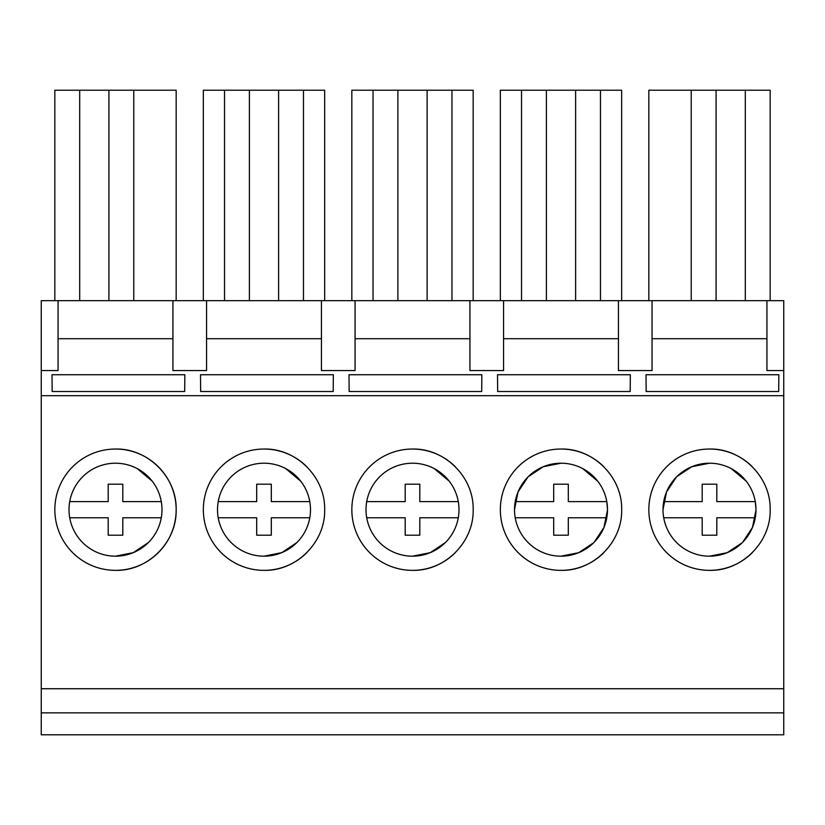 <?xml version="1.0" encoding="UTF-8"?>
<svg xmlns="http://www.w3.org/2000/svg" width="825" height="825" viewBox="0 0 825 825"><rect width="100%" height="100%" fill="white"/><g stroke="black" fill="none" stroke-linecap="round" stroke-linejoin="round"><path stroke-width="1.24" d="M176.158 300.682L176.158 90.214L54.842 90.214L54.842 300.682M79.695 90.214L79.695 300.682M108.921 90.214L108.921 300.682M133.774 90.214L133.774 300.682M58.059 300.682L58.059 370.549L41.25 370.549L41.25 300.682L783.75 300.682L783.75 734.786L41.25 734.786L41.25 712.862L783.75 712.862M58.059 338.704L172.941 338.704L172.941 370.549L206.559 370.549L206.559 338.704L321.441 338.704L321.441 300.682M206.559 300.682L206.559 338.704M355.059 300.682L355.059 370.549L321.441 370.549L321.441 338.704M355.059 338.704L469.941 338.704L469.941 300.682M503.559 300.682L503.559 370.549L469.941 370.549L469.941 338.704M503.559 338.704L618.441 338.704L618.441 300.682M652.059 300.682L652.059 370.549L618.441 370.549L618.441 338.704M652.059 338.704L766.941 338.704L766.941 300.682M783.75 370.549L766.941 370.549L766.941 338.704M41.25 370.549L41.25 712.862M172.941 300.682L172.941 338.704M745.305 300.682L745.305 90.214L770.158 90.214L770.158 300.682M745.305 90.214L716.079 90.214L716.079 300.682M716.079 90.214L691.226 90.214L691.226 300.682M691.226 90.214L648.842 90.214L648.842 300.682M473.158 300.682L473.158 90.214L351.842 90.214L351.842 300.682M451.966 90.214L451.966 300.682M427.113 90.214L427.113 300.682M397.887 90.214L397.887 300.682M373.034 90.214L373.034 300.682M303.466 300.682L303.466 90.214L324.658 90.214L324.658 300.682M303.466 90.214L278.613 90.214L278.613 300.682M278.613 90.214L249.387 90.214L249.387 300.682M249.387 90.214L224.534 90.214L224.534 300.682M224.534 90.214L203.342 90.214L203.342 300.682M600.466 300.682L600.466 90.214L621.658 90.214L621.658 300.682M600.466 90.214L575.613 90.214L575.613 300.682M575.613 90.214L546.387 90.214L546.387 300.682M546.387 90.214L521.534 90.214L521.534 300.682M521.534 90.214L500.342 90.214L500.342 300.682M41.25 395.691L783.75 395.691M184.841 374.736L184.697 391.504L52.15 391.504L52.006 374.736L184.841 374.736M497.65 391.504L630.197 391.504L630.341 374.736L497.506 374.736L497.65 391.504M200.65 391.504L333.197 391.504L333.341 374.736L200.506 374.736L200.65 391.504M349.006 374.736L481.841 374.736L481.697 391.504L349.15 391.504L349.006 374.736M778.841 374.736L778.697 391.504L646.15 391.504L646.006 374.736L778.841 374.736M41.25 688.741L783.75 688.741M115.5 570.353A60.658 60.658 0 0 0 176.158 509.695A60.658 60.658 0 0 0 115.5 449.037A60.658 60.658 0 0 0 54.842 509.695A60.658 60.658 0 0 0 115.5 570.353C147.912 571.189 176.993 542.107 176.158 509.695C176.993 477.283 147.912 448.202 115.5 449.037M306.879 466.795A60.658 60.658 0 0 0 203.342 509.695A60.658 60.658 0 0 0 306.879 552.606M603.879 466.795A60.658 60.658 0 0 0 500.342 509.695A60.658 60.658 0 0 0 603.879 552.606M455.379 466.795A60.658 60.658 0 0 0 351.842 509.695A60.658 60.658 0 0 0 455.379 552.606M752.379 466.795A60.658 60.658 0 0 0 648.842 509.695A60.658 60.658 0 0 0 752.369 552.606M264 570.353C296.412 571.189 325.493 542.107 324.658 509.695C325.493 477.283 296.412 448.202 264 449.037M561 570.353C593.412 571.189 622.493 542.107 621.658 509.695C622.493 477.283 593.412 448.202 561 449.037M412.5 570.353C444.912 571.189 473.993 542.107 473.158 509.695C473.993 477.283 444.912 448.202 412.5 449.037M709.5 570.353C741.912 571.189 770.993 542.107 770.158 509.695C770.993 477.283 741.912 448.202 709.5 449.037M115.5 463.207A46.489 46.489 0 0 0 69.011 509.695A46.489 46.489 0 0 0 115.5 556.184A46.489 46.489 0 0 0 161.989 509.695A46.489 46.489 0 0 0 115.5 463.207M264 463.207A46.489 46.489 0 0 0 217.511 509.695A46.489 46.489 0 0 0 264 556.184A46.489 46.489 0 0 0 310.489 509.695A46.489 46.489 0 0 0 264 463.207M561 463.207A46.489 46.489 0 0 0 514.511 509.695A46.489 46.489 0 0 0 561 556.184A46.489 46.489 0 0 0 607.489 509.695A46.489 46.489 0 0 0 561 463.207L543.324 466.702L528.309 476.644M412.5 463.207A46.489 46.489 0 0 0 366.011 509.695A46.489 46.489 0 0 0 412.5 556.184A46.489 46.489 0 0 0 458.989 509.695A46.489 46.489 0 0 0 412.5 463.207M709.5 463.207A46.489 46.489 0 0 0 663.011 509.695A46.489 46.489 0 0 0 709.5 556.184A46.489 46.489 0 0 0 755.989 509.695A46.489 46.489 0 0 0 709.5 463.207L691.824 466.702L676.809 476.644M115.5 556.184L133.279 552.647L148.366 542.582M148.356 476.819L138.487 469.291M264 556.184L281.779 552.647L296.856 542.582M296.856 476.809L286.987 469.291M527.948 477.005L518.028 491.958L514.511 509.561M561 556.184L578.645 552.709L593.649 542.788M594.093 542.345L603.941 527.505L607.489 510.046M607.489 509.345L606.777 501.621L568.312 501.621L568.312 484.192L553.688 484.192L553.688 501.621L515.223 501.621A46.489 46.489 0 0 0 515.223 517.77L553.688 517.77L553.688 535.198L568.312 535.198L568.312 517.77L606.777 517.77A46.489 46.489 0 0 0 606.777 501.621M595.042 478.036L594.124 477.077M593.618 476.572L583.987 469.291M412.5 556.184L430.279 552.647L445.356 542.582M445.356 476.809L435.487 469.291M676.448 477.005L666.528 491.958L663.011 509.561M709.5 556.184L727.145 552.709L742.149 542.788M742.593 542.345L752.441 527.505L755.989 510.046M755.989 509.345L755.277 501.621L716.812 501.621L716.812 484.192L702.188 484.192L702.188 501.621L663.723 501.621A46.489 46.489 0 0 0 663.723 517.77L702.188 517.77L702.188 535.198L716.812 535.198L716.812 517.77L755.277 517.77A46.489 46.489 0 0 0 755.277 501.621M743.542 478.036L742.624 477.077M742.118 476.572L732.487 469.291M69.723 501.621A46.489 46.489 0 0 0 69.723 517.77L108.188 517.77L108.188 535.198L122.812 535.198L122.812 517.77L161.277 517.77A46.489 46.489 0 0 0 161.277 501.621L122.812 501.621L122.812 484.192L108.188 484.192L108.188 501.621L69.723 501.621M152.192 481.15L137.239 468.61M218.223 501.621A46.489 46.489 0 0 0 218.223 517.77L256.688 517.77L256.688 535.198L271.312 535.198L271.312 517.77L309.777 517.77A46.489 46.489 0 0 0 309.777 501.621L271.312 501.621L271.312 484.192L256.688 484.192L256.688 501.621L218.223 501.621M300.692 481.15L285.739 468.61M366.723 501.621A46.489 46.489 0 0 0 366.723 517.77L405.188 517.77L405.188 535.198L419.812 535.198L419.812 517.77L458.277 517.77A46.489 46.489 0 0 0 458.277 501.621L419.812 501.621L419.812 484.192L405.188 484.192L405.188 501.621L366.723 501.621M449.192 481.15L434.239 468.61M597.692 481.15L582.739 468.61M746.192 481.15L731.239 468.61"/></g></svg>
